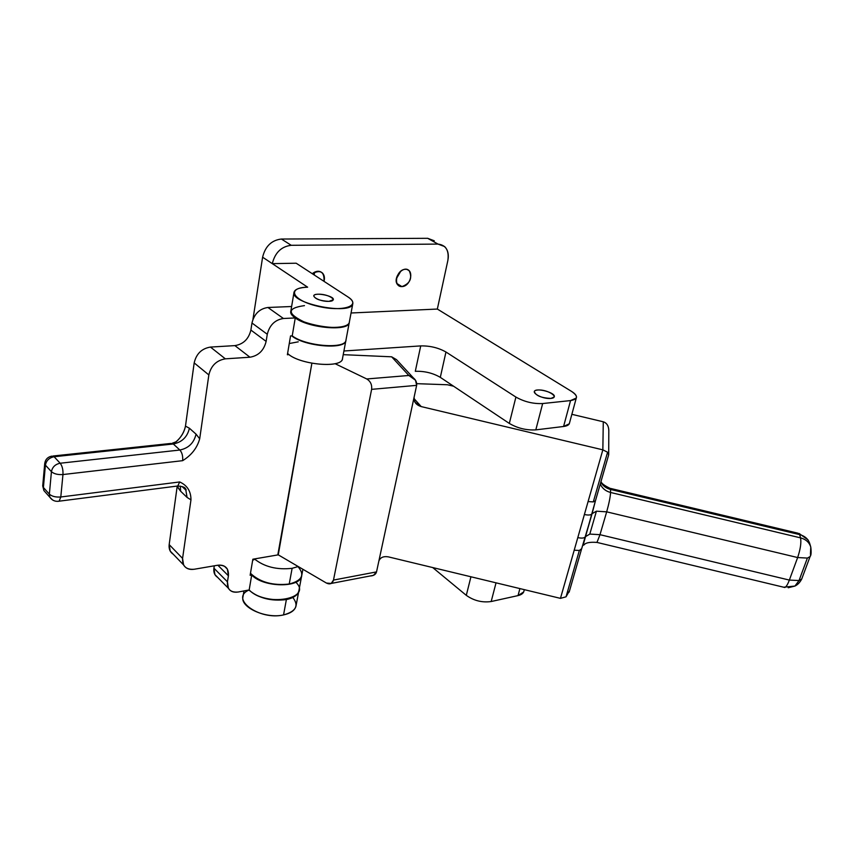 <?xml version="1.0" encoding="UTF-8"?>
<svg xmlns="http://www.w3.org/2000/svg" width="854" height="854" viewBox="0 0 854 854"><rect width="100%" height="100%" fill="white"/><g stroke="black" fill="none" stroke-linecap="round" stroke-linejoin="round"><path stroke-width="1.28" d="M608.678 454.862L607.578 452.236L608.678 454.862L595.451 500.786L593.306 501.906L588.086 501.565L574.208 550.2L579.354 550.478L566.042 596.807L560.459 598.366L566.042 596.807L579.354 550.478L574.208 550.2L560.459 598.366L388.421 556.883L560.459 598.366L588.086 501.565L593.306 501.906L607.578 452.236L602.849 449.844L588.086 501.565L602.849 449.844L603.276 421.791L571.86 414.318L603.276 421.791L602.849 449.844L421.214 406.589L602.849 449.844L607.578 452.236L593.306 501.906L595.462 500.743L592.089 513.66L581.948 547.724M606.682 511.845L596.423 511.183L589.804 534.081L599.988 534.679L606.682 511.845L599.988 534.679L789.352 580.079L799.034 580.549L807.382 558.078L797.647 557.545L789.352 580.079C787.751 584.317 786.256 586.794 784.847 587.499C786.256 586.794 787.751 584.317 789.352 580.079L797.647 557.545L606.682 511.845L797.647 557.545C800.433 549.218 801.404 542.664 800.561 537.871L799.632 534.604L610.567 489.449L610.567 492.47L800.561 537.871L610.567 492.47C610.322 496.996 609.03 503.444 606.682 511.845C609.03 503.444 610.322 496.996 610.567 492.47C605.646 491.167 602.209 488.36 600.277 484.037C602.209 488.36 605.646 491.167 610.567 492.47L610.567 489.449L799.632 534.604L800.561 537.871C801.404 542.664 800.433 549.218 797.647 557.545L807.382 558.078L799.034 580.549L789.352 580.079L599.988 534.679L596.978 542.429L599.988 534.679L589.804 534.081L585.46 536.664L589.804 534.081L596.423 511.183L592.089 513.66L596.423 511.183L606.682 511.845M788.21 587.765L794.935 586.057L799.034 580.549L794.935 586.057C797.732 584.734 799.995 582.385 801.725 579.012L799.034 580.549L801.725 579.012L802.216 577.699M447.443 384.759L416.752 383.67L447.443 384.759L453.581 386.221L447.443 384.759M413.923 398.476L421.214 406.589C416.069 404.924 413.678 401.892 414.041 397.505L378.834 561.174C380.169 557.491 383.371 556.061 388.421 556.872C383.339 556.061 380.147 557.502 378.824 561.217L416.645 385.357L371.618 389.349L333.487 580.079L376.529 571.892L378.824 561.217L376.529 571.892C375.792 574.475 373.668 575.831 370.156 575.98L373.465 575.34L376.529 571.892L333.487 580.079L371.618 389.349C372.12 384.716 370.497 381.258 366.75 378.962L335.067 363.687L366.75 378.962L408.842 375.482L391.644 356.812L343.223 354.666L391.644 356.812L408.842 375.482L366.75 378.962C370.497 381.258 372.12 384.716 371.618 389.349L416.645 385.357L414.051 397.452L414.969 402.277L421.214 406.589L413.923 398.476M608.443 455.62L595.612 500.198M311.881 363.26L277.87 554.62L326.441 583.068C330.007 584.734 332.366 583.73 333.487 580.079L331.203 583.442L326.441 583.068L277.87 554.62L311.881 363.26L277.806 554.929L311.881 363.26L277.806 554.929L252.848 559.21L278.265 554.854L311.881 363.26M783.598 587.2L794.935 586.057M810.542 555.41L810.072 556.594L807.382 558.078L810.072 556.594L810.542 555.41M801.725 579.012L810.072 556.594C811.183 555.41 811.417 552.239 810.777 547.083C809.304 542.386 805.898 539.322 800.561 537.871C805.898 539.322 809.304 542.386 810.777 547.083L810.425 554.31M809.805 543.784C808.332 539.109 804.948 536.045 799.632 534.604C804.948 536.045 808.332 539.109 809.805 543.784L810.777 547.083M797.871 533.174L799.632 534.604L797.871 533.174L610.471 488.413M609.959 488.296L610.567 489.449C606.148 488.296 602.903 485.851 600.832 482.115C602.903 485.851 606.148 488.296 610.567 489.449L609.959 488.296C604.152 485.467 601.173 483.172 601.035 481.421M596.444 542.29L784.847 587.499M590.466 514.781L591.566 515.453M416.645 385.357C417.019 380.863 414.414 377.564 408.842 375.482L415.524 380.243L416.645 385.357M413.176 377.692L396.48 359.641L391.644 356.812M595.462 500.743L585.438 536.718C584.382 538.148 581.948 538.458 578.115 537.668C581.948 538.458 584.392 538.137 585.438 536.718L592.068 513.713C591.021 515.09 588.577 515.378 584.712 514.578C588.566 515.378 591.021 515.09 592.057 513.724M608.817 430.854L608.817 430.106C608.496 425.634 606.65 422.858 603.276 421.791C606.884 422.986 608.721 426.007 608.817 430.854M585.438 536.718L581.51 549.207L579.354 550.478L581.659 548.684M566.042 596.807L569.607 590.541L566.042 596.807M295.826 582.225C313.237 598.932 265.562 607.418 249.176 589.954L238.159 592.014C233.654 592.729 230.409 591.48 228.392 588.278L227.442 581.82L213.927 568.188L214.301 565.818L213.927 568.188L214.92 574.614L217.663 577.389C214.642 575.468 213.393 572.404 213.927 568.188L227.442 581.82L228.413 575.799L227.41 569.17C225.371 565.924 222.051 564.622 217.439 565.273L194.21 569.255L217.439 565.273C225.232 564.718 228.893 568.22 228.413 575.799L227.442 581.82C227.015 589.313 230.58 592.719 238.159 592.014L249.176 589.954L251.706 575.009L250.137 575.286L252.848 559.21L250.137 575.286L251.706 575.009L249.176 589.954C260.716 602.657 297.363 603.063 298.868 590.765L301.643 576.012C300.17 588.139 263.342 587.584 251.706 575.009C263.576 587.84 301.152 588.032 301.729 575.543M182.575 558.409L190.965 499.836L187.079 497.434L180.642 491.231L177.162 486.556L169.177 544.596L182.575 558.409C182.286 566.266 186.161 569.885 194.21 569.255C189.278 569.96 185.734 568.508 183.567 564.91L182.575 558.409L169.177 544.596L177.205 486.214L180.642 491.231L180.311 486.097L180.642 491.231L187.079 497.434L185.83 490.089L182.083 486.524L185.83 490.089L187.079 497.434L190.965 499.836L182.575 558.409M173.501 443.963C179.895 439.223 183.898 433.277 185.478 426.114L194.178 362.907C196.303 353.78 201.736 348.507 210.468 347.076L234.903 345.614C243.358 344.237 248.685 339.049 250.884 330.06L251.973 323.004C254.225 313.909 259.541 308.732 267.921 307.483L283.432 318.499L295.26 317.944C308.945 328.395 349.756 331.555 349.297 322.342L349.222 322.759C348.475 331.555 308.625 328.149 295.26 317.944L292.228 335.846L290.552 335.932L287.382 354.741L289.047 354.623L287.382 354.741L290.552 335.932L292.228 335.846L295.26 317.944L283.432 318.499C274.988 319.812 269.608 325.075 267.281 334.266L266.128 341.397C263.865 350.503 258.474 355.766 249.955 357.218L225.349 358.84L249.955 357.218L234.903 345.614L210.468 347.076L225.349 358.84C216.553 360.345 211.045 365.704 208.846 374.927L194.178 362.907L185.478 426.114L189.407 428.238L196.046 434.152L199.697 438.796L208.846 374.927L199.697 438.796C197.157 447.944 191.477 455.235 182.649 460.669L62.961 474.546L60.794 496.985L179.703 481.955C187.239 485.371 190.986 491.328 190.965 499.836C190.986 491.328 187.239 485.371 179.703 481.955L60.794 496.985L59.129 501.202L60.794 496.985C55.745 497.359 51.934 496.409 49.361 494.146L51.432 471.686L45.411 465.131L43.405 487.485L49.361 494.146L49.852 497.252L52.542 499.964M60.175 463.231L179.852 450.026L173.309 443.984L54.101 456.741L60.175 463.231C62.257 465.964 63.185 469.732 62.961 474.546L182.649 460.669C183.012 456.121 182.083 452.567 179.852 450.026L60.175 463.231C55.264 464.224 52.35 467.042 51.432 471.686L49.361 494.146C51.934 496.409 55.745 497.359 60.794 496.985L62.961 474.546C57.88 474.877 54.037 473.917 51.432 471.686C54.037 473.917 57.88 474.877 62.961 474.546C63.185 469.732 62.257 465.964 60.175 463.231L54.101 456.741C49.212 457.723 46.308 460.519 45.411 465.131L51.432 471.686C52.35 467.042 55.264 464.224 60.175 463.231M267.921 307.483L291.63 306.511L267.921 307.483C259.541 308.732 254.225 313.909 251.973 323.004L250.884 330.06L266.128 341.397L267.281 334.266L251.973 323.004L267.281 334.266C269.608 325.075 274.988 319.812 283.432 318.499L267.921 307.483M173.309 554.278C170.085 552.218 168.697 548.994 169.177 544.596L170.202 551.065L173.309 554.278M176.255 486.182L177.76 485.99L179.703 481.955L177.76 485.99L57.73 501.362M59.129 501.202C55.254 501.778 52.158 500.465 49.852 497.252L49.361 494.146L43.405 487.485L43.896 490.58L46.052 492.993M49.852 497.252L43.896 490.58L42.711 485.937L43.405 487.485L45.411 465.131L44.739 463.338L45.411 465.131C46.308 460.519 49.212 457.723 54.101 456.741L51.72 456.143L54.101 456.741L173.309 443.984L170.704 443.461L173.309 443.984C182.009 442.223 187.368 436.97 189.407 428.238L185.478 426.114C184.283 432.177 181.133 437.397 176.031 441.796L172.156 443.29M189.407 428.238C187.368 436.97 182.009 442.223 173.309 443.984L179.852 450.026C188.585 448.211 193.975 442.927 196.046 434.152L189.407 428.238M196.046 434.152C193.975 442.927 188.585 448.211 179.852 450.026C182.083 452.567 183.012 456.121 182.649 460.669C191.477 455.235 197.157 447.944 199.697 438.796L196.046 434.152M210.468 347.076C201.736 348.507 196.303 353.78 194.178 362.907L208.846 374.927C211.045 365.704 216.553 360.345 225.349 358.84L210.468 347.076M228.413 575.799L217.845 565.209L228.413 575.799M345.998 339.903C346.521 349.414 305.817 346.51 292.228 335.846C305.465 346.233 345.112 349.425 345.913 340.372L349.222 322.759M249.955 357.218C258.474 355.766 263.865 350.503 266.128 341.397L250.884 330.06C248.685 339.049 243.358 344.237 234.903 345.614L249.955 357.218M243.966 590.925L242.974 596.829C239.921 607.322 265.957 619.086 283.549 614.923L286.378 599.572C271.177 601.451 258.666 598.27 248.866 590.007C258.666 598.27 271.177 601.451 286.378 599.572L283.549 614.923C290.648 613.343 294.79 610.461 295.954 606.255L298.815 591.064C297.651 595.206 293.509 598.046 286.378 599.572C293.808 597.96 297.982 594.971 298.911 590.594M297.971 566.64C305.049 574.806 302.135 580.603 289.228 584.029C272.842 585.812 259.926 582.225 250.468 573.29C259.926 582.225 272.842 585.812 289.228 584.029L292.121 568.316C277.016 570.013 264.452 566.896 254.428 558.943C264.452 566.896 277.016 570.013 292.121 568.316L289.228 584.029C296.391 582.556 300.544 579.781 301.697 575.703L302.903 569.287M345.923 340.319L345.838 340.735C345.037 349.948 304.408 346.457 291.705 335.868C304.697 346.703 346.308 349.948 345.923 340.319M342.529 358.37C343.03 368.714 299.071 364.946 287.595 353.449C298.772 364.647 341.568 368.725 342.443 358.861L345.838 340.735M298.206 566.533L292.121 568.316L298.206 566.533M415.3 371.298L420.723 345.902L343.916 350.994L420.723 345.902C430.053 345.742 438.465 347.781 445.959 352.008L515.912 397.067C524.313 401.807 533.227 403.974 542.664 403.547L570.557 400.579C578.041 399.213 578.393 396.16 571.614 391.442L437.344 309.052L351.058 312.991L437.344 309.052L447.848 260.513C449.236 250.532 445.959 245.055 438.006 244.084L291.235 245.301C281.361 246.496 275.041 252.613 272.298 263.64L296.167 263.213L347.856 296.872C351.624 299.359 353.268 301.675 352.777 303.81C351.453 315.596 289.986 303.544 294.022 292.228C294.95 289.207 299.487 287.531 307.643 287.19L262.605 257.193C265.306 246.24 271.572 240.187 281.404 239.035L291.235 245.301L438.006 244.084L427.694 238.309L281.404 239.035L427.694 238.309L438.006 244.084L444.592 246.55C447.912 249.88 449.001 254.535 447.848 260.513L437.344 309.052L571.614 391.442C575.532 393.918 577.08 396.117 576.269 398.06L570.557 400.579L542.664 403.547L535.81 429.872L563.576 426.488L570.557 400.579L563.576 426.488L535.81 429.872C526.438 430.416 517.609 428.27 509.315 423.424L515.912 397.067L445.959 352.008L440.312 377.361L509.315 423.424L440.312 377.361C432.914 373.049 424.577 371.02 415.3 371.298C424.577 371.02 432.914 373.049 440.312 377.361L445.959 352.008C438.465 347.781 430.053 345.742 420.723 345.902L415.3 371.298M550.947 398.423C541.393 399.448 527.921 390.897 537.593 390.032C546.976 389.04 560.502 397.452 550.947 398.423L554.171 396.993C556.648 392.925 535.789 387.15 534.294 391.484C535.704 395.648 541.255 397.953 550.947 398.423M401.914 286.602C392.733 287.019 396.245 269.426 405.436 269.298C414.585 269.042 410.987 286.41 401.914 286.602C410.112 283.507 412.546 278.212 409.226 270.75C403.248 264.249 391.559 279.226 398.017 285.097L401.914 286.602L396.939 283.549L401.914 286.602M312.254 273.696C320.57 269.352 324.477 271.903 324.008 281.35C324.883 278.041 324.424 275.308 322.609 273.173C319.62 270.472 316.172 270.654 312.254 273.696M252.955 319.332L262.605 257.193L252.955 319.332M396.32 278.788L400.889 271.017L396.32 278.788M314.197 274.956L314.624 272.095L314.197 274.956M518.015 595.601L491.178 601.526C482.168 602.785 473.874 600.725 466.295 595.345L432.711 567.558L466.295 595.345L470.938 576.781L466.295 595.345C473.874 600.725 482.168 602.785 491.178 601.526L518.015 595.601L519.905 588.587L518.015 595.601L523.694 591.95L524.004 590.808C523.651 593.135 521.655 594.736 518.015 595.601M292.826 597.48C299.124 605.625 296.039 611.443 283.549 614.923C259.285 620.666 229.459 598.665 248.92 590.05M293.989 292.442L290.883 310.941C286.805 322.652 347.877 334.554 349.286 322.385L352.777 303.81M272.298 263.64L307.643 287.19C286.346 287.542 291.993 300.181 317.346 306.159C342.55 312.383 362.363 305.86 347.856 296.872L296.167 263.213L272.298 263.64C275.041 252.613 281.361 246.496 291.235 245.301L281.404 239.035C271.572 240.187 265.306 246.24 262.605 257.193L272.298 263.64M328.918 301.366C318.446 301.793 307.643 294.513 318.179 294.214C328.459 293.797 339.358 300.971 328.918 301.366L333.295 299.722C334.715 295.922 314.165 291.865 313.717 295.868C315.158 299.049 320.229 300.886 328.918 301.366M289.271 343.532L298.249 341.835M496.035 582.834L491.178 601.526L496.035 582.834M569.533 422.879C569.319 424.78 567.334 425.975 563.576 426.488L569.287 423.797L569.533 422.879M434.28 240.785L427.694 238.309M509.315 423.424C517.609 428.27 526.438 430.416 535.81 429.872L542.664 403.547C533.227 403.974 524.313 401.807 515.912 397.067L509.315 423.424M252.667 560.309L254.738 559.231M349.371 321.937C349.126 328.897 323.602 329.377 305.252 322.481C286.827 313.749 286.57 308.134 304.472 305.625M809.581 543.059L808.076 539.931L799.066 533.44M595.281 501.415L583.229 544.884C584.52 546.432 582.599 541.329 596.978 542.429M331.203 583.442L373.465 575.34M608.699 454.403L608.817 430.106M569.148 592.121L581.51 549.207M43.896 490.58L42.711 485.937L44.718 463.615C45.305 459.527 47.643 457.029 51.72 456.143M170.704 443.461L53.065 456.004M182.105 486.534L186.204 489.94C185.126 488.445 185.98 486.78 177.76 485.99M170.202 551.065L183.567 564.91M227.41 569.17L224.506 566.287M228.392 588.278L214.92 574.614M320.101 271.561L322.609 273.173M407.177 269.522L409.226 270.75M524.313 589.655L523.694 591.95M569.287 423.797L576.269 398.06"/></g></svg>
